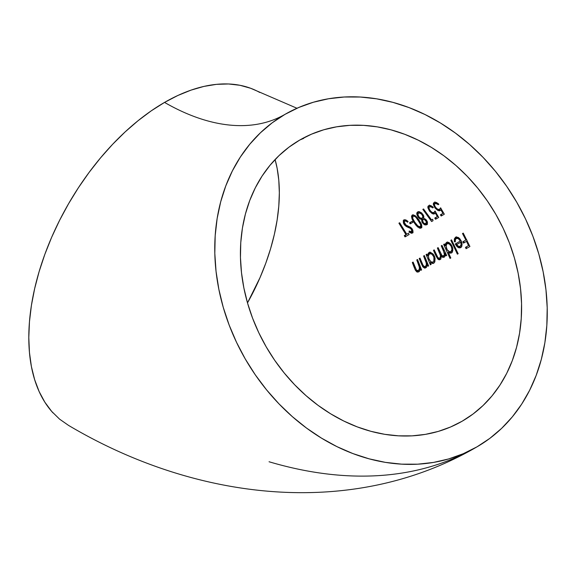 <?xml version="1.0" encoding="UTF-8"?>
<svg xmlns="http://www.w3.org/2000/svg" width="576" height="576" viewBox="0 0 576 576"><rect width="100%" height="100%" fill="white"/><g stroke="black" fill="none" stroke-linecap="round" stroke-linejoin="round"><path stroke-width="0.86" d="M259.74 92.455A191.966 110.837 120 0 0 164.542 102.413A240.962 139.118 -120 0 0 285.019 114.343A191.966 156.744 -120 0 1 516.751 202.226A191.966 156.744 -120 0 1 476.993 446.846A624.895 360.785 60 0 1 269.05 461.758M462.182 421.193A162.346 132.559 -120 0 1 266.213 346.874A162.346 132.559 -120 0 1 299.837 139.997A162.346 132.559 -120 0 1 495.806 214.315A162.346 132.559 -120 0 1 462.182 421.193L450.54 427.01L438.228 431.424L425.362 434.376L412.07 435.852L398.484 435.83L384.725 434.318L370.93 431.323L357.235 426.881L343.764 421.02L330.653 413.813L318.031 405.324L306.014 395.633L294.718 384.833L284.249 373.025L274.716 360.331L266.213 346.874L258.804 332.77L252.576 318.168L247.586 303.206L243.886 288.022L241.502 272.772L240.458 257.587L240.768 242.633L242.431 228.046L245.434 213.955L249.732 200.513L255.305 187.841L262.08 176.062L270.007 165.29L279 155.628L288.972 147.168L299.837 139.997L311.479 134.179L323.791 129.766L336.65 126.814L349.942 125.338L363.535 125.352L377.294 126.871L391.082 129.866L404.784 134.309L418.248 140.17L431.359 147.377L443.988 155.866L456.005 165.557L467.302 176.357L477.763 188.165L487.296 200.858L495.806 214.315L503.208 228.42L509.436 243.022L514.426 257.983L518.134 273.168L520.517 288.418L521.554 303.595L521.244 318.557L519.581 333.144L516.586 347.234L512.28 360.677L506.714 373.349L499.932 385.128L492.012 395.899L483.019 405.562L473.04 414.022L462.182 421.193M247.5 302.89A162.346 93.73 120 0 0 275.083 159.559L277.135 168.286L278.791 180.202L279.338 192.874L278.791 206.186L277.135 220.01L274.399 234.209L270.605 248.652L265.788 263.189L259.992 277.69L247.5 302.89M426.996 224.561L427.529 223.106L427.313 221.76L425.974 219.564L423.742 218.304L423.67 215.892M423.439 215.323L421.481 212.846L419.234 211.658L417.42 212.09L416.722 213.487L418.234 217.346L419.789 218.815L421.639 219.521L421.913 221.882L422.957 223.481M423.59 224.1L425.167 224.971L426.823 224.712M445.126 254.959L445.133 254.11L445.896 255.874L446.638 255.442L441.986 245.39L441.259 245.808L444.42 253.404L444.305 254.952L443.614 255.924L442.735 256.003L441.821 255.269L438.113 247.622L437.386 248.047L440.467 255.514L440.374 257.177L439.639 258.221L437.954 257.724L434.21 249.883L433.454 250.315L437.717 258.941L438.905 259.733L440.345 259.358L441.007 258.163L441.137 255.895L442.577 257.299L444.024 257.285L444.953 255.996L445.133 254.11L445.896 255.874L446.638 255.442L441.986 245.39L441.259 245.808L443.29 250.034L444.017 249.617L443.29 250.034L444.406 254.52L443.614 255.924L444.989 254.822M451.49 252.972L452.462 251.914L452.743 248.126L450.835 244.13L448.589 242.395L447.142 242.208L445.514 243.684L445.226 245.707L444.384 244.008L443.664 244.418L450.029 258.408L450.763 257.983L448.258 252.166L449.95 253.174L451.49 252.972L449.95 253.174L448.258 252.166L449.064 251.705L448.258 252.166L450.763 257.983L450.029 258.408L450.842 257.94L450.029 258.408L443.664 244.418L444.384 244.008L445.226 245.707L446.033 245.239L446.321 243.216L447.329 241.978M465.876 240.034L462.83 241.798L463.478 243.122L466.531 241.358L468.54 245.585L465.466 247.356L466.078 248.71L469.915 246.492L463.241 233.114L462.499 233.546L465.876 240.034L466.632 239.602L462.83 241.798L463.478 243.122L467.287 240.926L466.531 241.358L468.54 245.585L469.296 245.146L465.466 247.356L466.078 248.71L469.915 246.492L463.241 233.114L462.499 233.546L465.876 240.034M457.186 238.162L458.323 238.644L460.318 241.049L455.256 243.972L456.869 246.413L458.366 247.594L460.39 247.802L461.772 246.442L462.06 243.986L461.311 241.15L459.871 238.831L458.374 237.492L456.142 236.988M455.832 237.096L454.334 238.918L454.385 241.733L455.278 241.942L455.443 239.213L456.66 238.183M457.387 254.16L458.129 253.728L451.555 239.861L450.835 240.278L457.387 254.16L458.208 253.685L457.387 254.16L458.129 253.728L451.555 239.861L450.835 240.278L457.387 254.16M427.723 254.765L427.615 255.874L426.845 254.131L426.103 254.563L430.387 264.83L431.143 264.391L430.394 262.483L432.878 263.556L434.642 262.195L435.082 258.322L434.426 256.162L433.325 254.246L430.394 252.259L428.45 253.037L427.615 255.874L426.845 254.131L426.103 254.563L430.387 264.83L431.143 264.391L430.394 262.483L432.878 263.556L434.074 262.958L434.866 261.684L435.046 258.12L433.325 254.246L430.394 252.259L429.055 252.533L427.997 253.8M427.867 263.995L427.097 264.442L427.817 266.314L428.587 265.867L424.354 255.571L423.598 256.003L426.355 263.239L426.298 265.003L425.347 266.551L424.145 266.602L423.274 265.745L419.976 258.098L419.22 258.53L422.633 266.501L424.44 268.056L426.269 267.358L427.097 264.442L427.817 266.314L428.587 265.867L424.354 255.571L423.598 256.003L425.203 259.754L425.966 259.315L425.203 259.754L426.24 262.62L427.061 262.145L426.888 261.547M420.12 268.474L420.898 268.02L420.12 268.474L420.804 270.36L421.589 269.906L417.535 259.51L416.772 259.949L419.393 267.257L419.306 269.042L418.313 270.619L416.498 270.151L413.086 262.073L412.315 262.519L415.584 270.569L417.362 272.138L419.227 271.426L420.12 268.474L420.804 270.36L421.589 269.906L417.535 259.51L416.772 259.949L418.313 263.736L419.083 263.29L418.313 263.736L419.292 266.63L420.12 266.155L419.904 265.392M433.534 203.004L433.332 204.602L435.002 207.965L437.717 210.37L439.106 210.809L440.87 209.851L442.937 213.358L440.366 214.841L441.194 216.007L444.326 214.2L440.561 207.821L439.524 209.347L438.257 209.491L436.687 208.591L434.974 206.374L434.47 204.631L434.837 203.645L436.435 203.53L438.127 204.718L438.854 204.3L438.264 203.71L436.313 202.442L434.578 202.234L433.411 203.249L433.332 204.602L435.002 207.965L437.717 210.37L439.704 210.766L440.87 209.851L442.937 213.358L440.366 214.841L441.194 216.007L444.326 214.2L440.561 207.821L439.524 209.347L440.971 208.224L439.524 209.347L437.746 209.297L435.766 207.59L434.678 205.697M428.076 206.158L427.867 207.756L429.494 211.147L432.173 213.574L433.548 214.02L435.312 213.062L437.335 216.59L434.765 218.074L435.571 219.247L438.703 217.44L435.017 211.018L433.973 212.551L432.72 212.688L431.165 211.781L429.48 209.542L428.998 207.792L429.372 206.798L430.956 206.69L432.626 207.893L433.354 207.475L432.763 206.878L430.841 205.603L429.127 205.38L427.961 206.395L427.867 207.756L429.494 211.147L432.173 213.574L434.138 213.977L435.312 213.062L437.335 216.59L434.765 218.074L435.571 219.247L438.703 217.44L435.017 211.018L433.973 212.551L435.42 211.428L433.973 212.551L432.209 212.494L430.258 210.773L429.199 208.865M423.54 208.966L422.849 209.369L431.611 221.537L433.037 220.716L432.648 219.254L431.51 219.91L423.54 208.966L422.849 209.369L431.611 221.537L433.037 220.716L432.648 219.254L431.51 219.91L423.54 208.966M420.3 228.29L421.337 227.851L421.848 226.735L421.142 223.43L416.75 217.03L413.402 214.884L412.099 215.158L411.516 216.353L412.315 219.571L415.8 225.072L419.422 228.146M410.22 223.848L412.906 222.293L412.222 221.27L409.536 222.818L410.22 223.848L412.906 222.293L412.222 221.27L409.536 222.818L410.22 223.848M406.361 220.205L403.898 219.881L403.301 220.55L403.402 222.984L404.107 224.395L406.138 226.411L410.062 228.204L411.538 229.586L411.689 231.66L410.443 231.768L409.219 231.005L409.09 232.15L411.602 233.316L412.841 232.517L412.848 230.335L411.53 228.132L406.231 225.23L404.611 223.466L404.251 222.142L404.784 221.04L406.13 221.191L407.642 222.235L407.83 221.249L405.691 219.874L404.078 219.787L403.301 220.55L403.402 222.984L404.554 225.007L406.138 226.411L408.326 227.484L409.133 227.023L406.944 225.943L404.914 223.927M398.923 223.186L405.979 234.662L404.309 235.62L405.022 236.887L409.133 234.511L408.406 233.258L406.735 234.223L399.65 222.761L398.923 223.186L405.979 234.662L406.786 234.194L404.309 235.62L405.022 236.887L409.133 234.511L408.406 233.258L406.735 234.223L399.65 222.761L398.923 223.186M296.964 108.259L250.661 88.272L239.954 85.284L228.535 83.974L216.49 84.348L203.947 86.407L191.023 90.13L177.847 95.486L164.542 102.413L151.236 110.844L138.06 120.715L125.136 131.911L112.594 144.331L100.555 157.86L89.129 172.368L78.43 187.704L68.558 203.738L59.609 220.298L51.674 237.233L44.827 254.383L39.132 271.577L34.646 288.648L31.406 305.438L29.455 321.782L28.8 337.522L29.455 352.512L31.406 366.595L34.646 379.649L39.132 391.543L44.827 402.156L51.674 411.401L59.609 419.17L68.558 425.405C195.739 500.854 352.354 519.509 476.993 446.846L489.838 438.365L501.631 428.364L512.266 416.938L521.633 404.201L529.646 390.269L536.227 375.286L541.318 359.388L544.867 342.734L546.833 325.483L547.2 307.793L545.969 289.85L543.146 271.814L538.769 253.858L532.865 236.167L525.506 218.894L516.751 202.226L506.686 186.307L495.418 171.295L483.041 157.342L469.685 144.569L455.472 133.106L440.546 123.07L425.045 114.545L409.118 107.618L392.926 102.362L376.61 98.82L360.346 97.034L344.275 97.006L328.558 98.755L313.351 102.247L298.793 107.46L285.019 114.343L272.182 122.825L260.388 132.826L249.754 144.252L240.379 156.989L232.366 170.921L225.785 185.904L220.694 201.802L217.152 218.455L215.186 235.706L214.812 253.397L216.043 271.339L218.866 289.375L223.243 307.332L229.147 325.022L236.513 342.295L245.261 358.963L255.326 374.882L266.602 389.894L278.971 403.848L292.327 416.621L306.54 428.083L321.466 438.12L336.967 446.645L352.894 453.571L369.094 458.827L385.402 462.37L401.666 464.155L417.737 464.184L433.454 462.434L448.668 458.942L463.226 453.73L476.993 446.846A191.966 156.744 -120 0 1 245.261 358.963A191.966 156.744 -120 0 1 285.019 114.343A240.962 139.118 60 0 1 164.542 102.413A191.966 110.837 120 0 0 44.28 255.902A191.966 110.837 120 0 0 52.999 412.884M464.285 242.654L463.637 241.33L464.285 242.654M466.884 248.242L466.279 246.888L466.884 248.242M459.598 238.529L457.006 237.895L456.199 238.356L458.323 238.644L460.318 241.049L461.059 240.624L455.256 243.972L457.517 247.018L458.086 246.348M456.653 244.577L456.062 243.504L456.66 244.577M460.649 247.464L460.015 247.428M458.611 246.773L457.517 247.018L459.238 247.903M461.527 246.902L462.089 244.44L461.095 240.696L458.374 237.492L455.53 237.247L454.334 238.918L454.385 241.733L455.191 241.265L455.148 238.442L456.336 236.779L455.119 238.558M455.069 240.502L455.191 241.265L454.385 241.733L455.278 241.942L455.263 239.71L457.006 237.895M461.153 245.808L458.856 246.55L456.595 244.613L460.786 242.194L461.131 244.634L460.152 246.398L461.693 245.102M461.938 244.174L461.131 244.634L461.938 244.166L461.772 242.352M461.549 241.747L460.786 242.194L461.549 241.747M455.011 239.767L455.018 239.357M461.203 247.334L459.18 247.133L457.085 245.218M459.59 238.529L457.229 237.787M461.326 245.65L461.938 244.166M458.381 246.377L456.595 244.613L460.786 242.194L461.081 244.937L459.958 246.492M451.591 252.756L449.071 251.698L450.763 252.706L451.951 252.67M452.153 252.403L452.887 250.186M452.844 248.731L452.009 246.01L449.366 242.806L447.84 242.186L446.522 242.446L445.514 243.684L445.226 245.707L446.033 245.239L447.019 242.201M447.523 243.468L449.23 243.936L451.253 246.384L451.987 245.959L451.253 246.384L451.944 249.617L450.871 251.748L451.685 251.28L449.849 251.964L447.127 249.725L445.997 245.736L447.034 243.648L449.23 243.936L451.253 246.384L451.944 249.617L451.613 250.934L450.634 251.863M452.102 250.942L452.758 249.142L452.621 247.55M450.871 244.181L450.029 243.461L447.84 243.18L447.034 243.648L448.862 243L451.145 244.49M450.662 251.496L451.901 251.129M450.014 251.971L447.602 250.416M446.861 249.221L446.393 248.141M452.426 250.459L452.758 249.142M446.148 247.32L446.4 244.303M446.681 243.922L447.271 243.54M445.241 253.901L445.219 252.799M444.427 255.456L442.541 255.91M441.122 254.052L438.113 247.622L437.386 248.047L439.229 251.971L439.963 251.546L439.229 251.971L440.467 255.514L440.078 257.81M438.826 258.336L440.453 257.753L441.187 256.709L439.639 258.221L438.826 258.336L437.724 257.414M441.31 255.305L440.899 253.584M440.071 257.89L440.453 257.753M437.328 256.702L434.21 249.883L433.454 250.315L435.953 255.83L436.716 255.391L435.953 255.83L437.774 258.998L439.243 259.79L440.021 259.596L441.007 258.163M440.842 259.121L439.718 259.265L438.523 258.451M441.18 257.047L441.137 255.895L441.95 255.427L441.137 255.895L442.325 257.162L444.024 257.285M444.506 256.954L442.786 256.414M444.571 256.774L444.96 255.989M445.133 254.11L445.874 253.685L445.133 254.11M445.896 255.874L446.717 255.398L445.896 255.874M444.154 256.997L441.95 255.427M440.582 259.243L439.718 259.265L438.005 257.782M441.324 255.802L440.777 253.246M444.65 255.29L445.118 254.484M445.234 252.929L444.794 251.222M430.394 262.483L431.208 262.008L430.394 262.483M433.699 263.081L431.208 262.008L432.871 263.03L434.074 262.987M429.545 252.288L428.429 255.406L427.615 255.874L428.429 255.406L428.803 253.332L429.869 252.058M430.387 264.83L431.208 264.355L430.387 264.83M433.764 261.31L432.533 262.238L430.639 261.605L428.983 259.2L428.393 255.902L429.523 253.757L431.712 254.045L433.649 256.55L434.405 256.111L433.649 256.55L434.225 258.847M434.174 261.338L435.046 259.229M433.519 254.52L431.366 253.094L429.523 253.757L430.337 253.289M433.606 254.621L432.518 253.57L430.574 253.181M434.304 261.216L434.65 260.719M435.031 259.373L434.959 257.731M433.951 257.371L433.829 261.202L432.547 262.238L430.855 261.77L428.681 258.372L428.393 255.902L428.854 254.434M429.156 254.045L429.761 253.649M430.02 253.577L431.712 254.045L433.649 256.55M427.226 263.592L427.061 262.145L426.24 262.62L426.305 264.982L425.347 266.551L427.025 264.895M426.766 265.471L424.685 266.746L422.942 265.183M422.51 264.233L419.976 258.098L419.22 258.53L421.394 263.837L422.158 263.39L421.394 263.837L423.086 267.12L424.8 268.114L425.657 267.89L426.996 265.55M426.485 267.415L425.261 267.581L423.979 266.731M427.817 266.314L428.638 265.838L427.817 266.314M426.197 267.545L425.254 267.574M424.008 266.76L423.374 265.882M427.205 263.966L426.809 261.31M419.141 270.137L418.313 270.619L419.76 269.525L420.12 266.155L419.292 266.63L419.306 269.042L418.644 270.36L417.096 270.67L416.009 269.402M418.313 270.619L417.73 270.806M415.231 267.581L413.086 262.073L412.315 262.519L414.389 267.883L415.174 267.43L414.389 267.883L415.404 270.252L416.808 271.894L418.601 271.958M419.429 271.483L418.19 271.656L416.909 270.785M419.22 271.433L419.998 269.546M420.804 270.36L421.632 269.885L420.804 270.36M419.141 271.62L418.183 271.656M416.945 270.828L415.966 269.23M419.472 269.885L419.76 269.518M420.127 268.56L419.882 265.313M420.221 266.782L420.12 266.155M434.57 204.019L435.823 203.054L435.002 203.522L437.407 204.077M438.127 204.718L438.847 204.286M437.357 203.09L435.823 203.054L438.12 203.522M437.861 203.371L435.06 202.176M435.002 207.965L435.73 207.54L435.002 207.965M434.657 205.632L434.491 205.258M434.261 204.581L434.239 202.759L434.974 201.938M441.014 210.096L439.913 210.334L437.083 208.886M440.87 209.851L441.562 209.455L440.87 209.851M442.937 213.358L443.621 212.962L442.937 213.358M442.001 215.539L441.18 214.373L442.001 215.539M440.777 210.211L437.702 209.383M434.729 205.783L434.102 203.515M434.225 202.788L434.736 202.097M434.239 202.759L434.534 202.284M435.521 203.314L435.341 203.695M429.106 207.18L430.351 206.208L429.538 206.683L431.914 207.238M432.626 207.893L433.346 207.468M431.878 206.258L430.351 206.208L432.634 206.69M432.382 206.546L429.689 205.322M429.494 211.147L430.222 210.722L429.494 211.147M429.178 208.8L429.019 208.433M428.76 207.634L428.789 205.906L429.516 205.085M435.449 213.307L434.354 213.545L431.561 212.076M435.312 213.062L435.996 212.666L435.312 213.062M437.335 216.59L438.012 216.194L437.335 216.59M436.378 218.786L435.571 217.606L436.378 218.786M435.211 213.43L432.166 212.587M429.242 208.951L428.638 206.669M428.774 205.942L429.286 205.243M428.789 205.906L429.084 205.43M430.049 206.474L429.869 206.856M427.442 224.381L425.39 224.287L424.087 223.351M417.665 211.925L416.873 212.803L417.226 215.683L419.789 218.815L421.639 219.521L422.395 222.746L423.122 222.329L422.395 222.746L424.598 224.762L426.629 224.842L427.529 223.106L426.622 220.356L423.742 218.304L423.821 216.432L422.762 214.207M421.618 212.962L418.615 211.622M417.766 214.51L417.6 213.833L416.786 214.301L417.557 213.53M417.578 212.71L417.694 212.321M418.039 217.087L418.752 216.677L418.039 217.087M422.402 219.305L421.639 219.521L422.446 219.053L419.983 217.886M422.59 221.098L422.446 220.615M422.813 219.578L423.828 218.945L423.022 219.413L424.39 219.485L425.887 220.766L426.614 220.342L425.887 220.766L426.463 222.523L425.873 223.603L426.679 223.142L427.219 221.508M425.297 219.067L424.44 218.808M426.679 223.142L424.591 223.646L423.151 222.379L422.633 219.859L423.302 219.305L424.39 219.485L426.341 221.674L425.873 223.603L424.591 223.646L423.151 222.379L422.518 220.572M423.346 217.606L421.495 218.477L419.602 217.598L418.104 215.51L418.003 213.581L419.328 212.594L418.507 213.07L420.142 213.026L422.028 214.589L422.734 214.178L422.028 214.589L422.899 216.857L422.237 218.304L423.569 217.282L423.475 215.273L423.569 217.282M420.07 212.386L421.949 213.17L420.026 212.386M418.003 213.581L419.234 212.861L421.61 214.085L422.849 216.396L422.532 218.074L420.574 218.218L418.932 216.914L417.852 214.43L418.507 213.07M417.6 213.833L418.234 211.622M425.966 224.503L427.01 224.546L425.39 224.287L423.785 223.042M422.359 219.737L422.446 219.053L421.387 218.758M421.546 218.815L419.674 217.598M420.041 212.386L419.328 212.594M425.988 219.514L425.196 219.017M427.104 222.725L427.147 221.198M412.114 219.118L414.274 222.926L414.95 222.538L414.274 222.926L417.528 226.958L421.034 228.074L421.848 226.735L421.582 224.582M412.373 216.864L412.661 217.958L412.502 215.194M419.17 220.097L415.231 215.712L413.1 214.855L412.25 215.057L411.516 216.353L411.984 218.808M421.841 227.614L418.277 226.44M415.253 215.791L413.021 216.166L414.101 215.597L415.62 215.978M413.273 216.072L414.029 216.115M415.944 217.318L420.48 224.021L420.811 225.756L420.257 226.886L417.463 225.734L414.929 222.516L412.733 218.398L412.603 216.72L413.618 216.043L415.253 216.742L417.269 218.808L420.746 224.921L420.257 226.886L421.063 226.418L419.659 227.009M421.625 225.18L421.063 226.418L421.567 224.532M419.155 220.075L418.478 220.464M421.495 227.758L419.026 227.045M412.308 216.281L412.776 214.805M421.618 225.295L421.553 224.46M418.19 226.368L414.403 221.695M413.899 220.867L412.682 218.232L413.021 216.166M411.026 223.387L410.342 222.35L411.026 223.387M404.107 224.395L404.885 223.949L404.107 224.395M404.46 223.121L403.97 220.601M409.5 227.167L408.326 227.484L410.062 228.204L410.868 227.743L410.062 228.204L411.538 229.586L412.294 229.147L411.538 229.586L411.509 231.797L412.315 231.329L412.697 229.932M411.725 228.348L409.997 227.362M412.639 231.005L412.762 230.472L411.509 231.797L409.219 231.005L409.09 232.15L409.896 231.682L409.09 232.15L412.279 233.129L413.05 231.545L412.265 229.097L410.674 227.383L405.914 225.014L404.251 222.142M413.086 232.668L409.896 231.682L410.94 232.38M404.654 221.134L405.598 220.572L404.784 221.04L406.13 221.191L407.642 222.235L407.83 221.249M407.822 221.278L405.598 220.572M408.074 221.465L406.202 220.478M412.769 232.805L411.422 232.632M412.762 230.472L412.668 229.81M411.977 228.607L411.264 227.988M409.133 227.023L406.404 225.554M406.267 225.446L405.13 224.244M404.222 222.545L404.107 220.075M405.115 235.159L406.786 234.194L405.115 235.159L405.828 236.419L405.115 235.159M303.674 138.398L299.83 139.997"/></g></svg>
